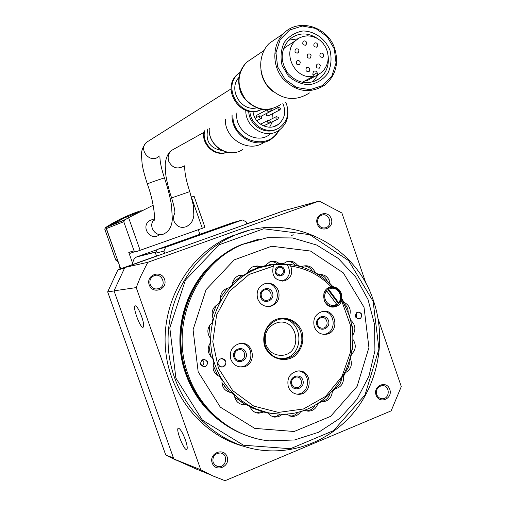 <?xml version="1.0" encoding="UTF-8"?>
<svg xmlns="http://www.w3.org/2000/svg" width="506" height="506" viewBox="0 0 506 506"><rect width="100%" height="100%" fill="white"/><g stroke="black" fill="none" stroke-linecap="round" stroke-linejoin="round"><path stroke-width="0.76" d="M114.059 290.95L107.67 291.88L165.709 454.938L175.841 460.099M173.469 458.038L165.709 454.938M274.992 213.924L246.82 223.804M366.205 284.049L341.892 212.994L319.147 201.065L284.277 210.61L246.871 223.956L246.131 221.83L242.463 219.958L232.184 222.823L157.246 249.433L155.506 253.209L156.493 256.011L117.955 269.755L107.67 291.88M242.463 219.958L165.664 247.238L157.246 249.433M165.664 247.238L163.881 251.115L155.506 253.209M157.961 255.663L156.493 256.011M163.881 251.115L164.646 253.278L124.862 267.465L114.014 290.836L173.798 458.955L196.347 469.081L209.965 474.59M124.362 268.325L117.955 269.755M246.871 223.956L164.646 253.278M231.995 236.479L232.298 235.688L231.995 236.479M185.36 439.796C182.603 432.611 180.294 428.74 178.422 428.196C175.253 428.291 183.855 450.606 186.644 449.518C187.72 448.803 187.296 445.565 185.36 439.796M141.623 316.465C139.125 309.862 137.012 306.307 135.298 305.801C132.003 305.637 140.073 328.173 143.008 327.331C144.229 326.56 143.767 322.936 141.623 316.465M319.147 201.065L147.897 262.272L146.917 263.999L140.668 276.447L136.222 287.591L200.787 469.789L173.798 458.955M136.222 287.591L114.014 290.836M200.787 469.789L212.697 475.855L225.056 480.7L391.144 410.872L401.29 386.571L378.165 318.995M147.897 262.272L124.862 267.465M149.213 284.916C145.608 274.929 161.123 269.344 164.545 279.35C168.15 289.28 152.692 294.954 149.213 284.916M376.078 395.085C372.77 385.654 386.66 379.949 389.797 389.392C393.105 398.766 379.266 404.553 376.078 395.085M212.197 463.022C208.655 453.218 223.785 447 227.143 456.823C230.679 466.57 215.607 472.87 212.197 463.022M317.243 223.892C313.878 214.285 328.109 209.168 331.303 218.782C334.675 228.326 320.488 233.525 317.243 223.892M248.029 230.711L228.459 237.352C188.776 255.359 162.078 300.925 165.361 347.312C168.53 393.706 201.331 434.705 243.247 446.203M373.573 301C355.244 242.988 286.889 210.104 231.925 236.511C189.649 255.619 162.369 305.871 169.067 354.953C175.55 404.073 214.961 444.249 260.59 450.087C297.433 454.869 334.877 438.101 357.23 408.108C379.481 378.001 385.667 336.61 373.573 301M373.118 301.304L348.628 260.615L309.786 234.651L263.67 228.769L219.168 244.765L185.424 280.084L169.801 327.844L175.886 378.077L202.394 420.1L243.487 445.217L290.387 448.721L333.618 430.6L364.99 395.003L378.931 349.026L373.118 301.304M317.977 223.557C317.034 219.762 318.179 217.004 321.418 215.284C328.755 211.938 333.631 225.1 326.009 227.662C322.335 228.617 319.659 227.251 317.977 223.557M293.183 234.683L291.342 235.777M213.102 462.339C212.248 456.406 214.702 453.287 220.458 452.984C228.971 454.008 226.188 468.518 217.852 466.532L214.942 465.09L213.102 462.339M376.73 394.522C375.819 389.512 377.678 386.54 382.315 385.604C390.17 385.098 390.189 399.051 382.327 398.741C379.658 398.595 377.786 397.185 376.73 394.522M150.219 284.486C149.226 280.621 150.434 277.737 153.843 275.846C161.825 271.981 167.341 285.732 158.985 288.635C154.962 289.723 152.04 288.344 150.219 284.486M153.185 205.221L128.594 217.662L125.039 219.813L123.768 221.717L134.09 250.887L128.758 252.367L133.015 264.385M134.09 250.887L136.715 251.501L204.62 227.472L204.803 226.897L194.159 196.461M154.425 218.826L150.118 220.395C140.453 225.543 149.169 240.856 158.542 235.423M120.687 268.781L106.418 228.554L123.768 221.717M128.758 252.367L130.459 253.202L135.172 251.539M199.902 234.284L198.327 229.781M236.296 234.632L236.144 234.208M157.151 249.629L136.664 256.94C133.805 258.566 132.61 261.039 133.072 264.366M231.21 236.144L230.749 236.795M191.312 196.119L194.165 196.461M141.218 210.635C129.302 214.405 118.024 219.775 107.392 226.732L106.418 228.554M204.095 131.067C200.578 144.128 215.101 157.448 227.036 152.255M204.709 130.725C201.299 143.445 215.012 156.651 226.903 152.224M207.802 128.992C205.234 141.193 209.984 148.378 222.045 150.535M225.303 119.176C224.613 139.245 249.167 153.514 264.284 142.142M232.045 115.393C231.35 135.823 256.308 150.364 271.665 138.802L276.086 134.893L279.445 129.966M232.956 114.881C231.552 140.054 267.32 152.123 278.445 130.637M236.953 112.636C233.968 130.415 255.979 145.114 269.521 134.628M245.815 110.434C245.195 127.721 266.352 140.023 279.242 130.112C286.516 124.438 289.23 116.791 287.383 107.177M248.705 111.238C248.99 125.317 265.289 135.583 276.75 129.062M249.882 111.434C250.723 126.298 268.958 135.772 279.989 127.253C287.085 121.535 289.312 114.008 286.687 104.666L285.561 101.991M282.841 103.414C286.333 111.87 284.802 118.885 278.256 124.444C269.141 131.566 253.987 123.919 253.057 111.611M240.167 72.219L237.251 74.508C219.876 89.575 242.57 121.408 261.804 109.207C242.418 120.143 221.065 88.676 238.06 73.971L240.16 72.231M238.895 77.469C227.738 89.347 241.103 112.028 256.687 107.829M276.371 52.94L275.865 53.522M293.1 87.083L295.852 86.64M277.484 37.703L269.281 43.314C258.256 54.053 257.807 74.072 268.332 86.792C281.298 99.96 295.023 102.003 309.501 92.914M334.776 48.835C328.097 26.647 298.635 17.533 283.651 33.491C272.298 44.566 271.842 65.274 282.702 78.449C296.073 92.098 310.216 94.236 325.124 84.863C335.744 75.508 338.963 63.497 334.776 48.835M334.321 48.899L327.066 36.584L315.668 28.418L302.329 26.04L289.672 29.962L280.229 39.468L275.934 52.687L277.667 66.95L285.087 79.385L296.668 87.494L310.077 89.682L322.626 85.571L331.873 76.033L336.028 62.953L334.321 48.899M329.988 50.277C325.269 38.722 314.631 31.094 302.93 30.967C295.295 32.308 289.078 36.097 284.277 42.333C280.906 49.607 280.191 57.342 282.114 65.533L288.376 76.033C294.606 81.536 301.639 84.445 309.476 84.749C317.072 83.307 323.22 79.461 327.913 73.231C331.19 66.014 331.885 58.361 329.988 50.277M317.907 38.804C307.661 32.017 298.034 32.346 289.034 39.791C280.286 50.189 279.963 61.454 288.072 73.572C298.173 83.869 308.824 85.413 320.026 78.19C326.313 72.763 329.039 65.628 328.211 56.792M297.851 38.823L288.616 40.195M312.695 81.997L318.375 74.521M283.183 49.348L284.726 47.684L289.957 44.294M308.027 80.138L306.472 80.985L306.2 80.176M269.635 127.183L272.367 121.87M272.981 118.309L272.614 113.622M271.747 110.808L270.906 109.024M267.149 113.192L266.776 113.388C265.941 115.223 266.498 116.013 268.446 115.754L279.673 110.011M280.526 108.164L280.058 109.815L277.883 109.03L278.344 107.386L280.526 108.164M265.435 124.982L277.636 119.277M278.515 117.417L276.346 116.627C275.466 118.505 276.029 119.321 278.034 119.081L278.515 117.417M257.099 115.077L256.713 115.286L256.612 117.443M267.876 109.46C267.269 111.333 267.902 112.098 269.774 111.737L270.236 110.087L269.584 109.258M270.261 121.174L268.079 120.39C267.206 122.275 267.769 123.091 269.78 122.844L270.261 121.174M261.95 116.582L259.742 115.811C258.895 117.715 259.477 118.524 261.494 118.233L261.95 116.582M317.869 74.774L321.373 72.548L324.39 69.385L326.604 65.533L327.894 61.201L328.204 56.602L327.508 51.979L325.851 47.577L323.309 43.617L320.02 40.309L316.155 37.83L311.905 36.305L307.503 35.818L303.17 36.407L299.141 38.026L295.624 40.613C281.406 52.725 295.428 80.536 313.467 76.197L312.784 74.18L313.461 71.479C315.036 70.581 316.275 71.004 317.18 72.756L317.869 74.774L306.472 80.985M313.467 76.197L302.208 82.358M323.745 54.667C322.91 53.067 321.778 52.681 320.349 53.522C319.235 56.463 320.171 57.659 323.144 57.102L323.745 54.667M317.698 44.433C316.845 42.808 315.7 42.428 314.258 43.307C313.208 46.28 314.163 47.456 317.135 46.837L317.698 44.433M320.273 65.533C319.444 63.939 318.312 63.554 316.882 64.382C315.738 67.317 316.661 68.519 319.653 67.987L320.273 65.533M311.076 55.508C310.229 53.883 309.077 53.509 307.635 54.376C306.56 57.349 307.515 58.532 310.501 57.924L311.076 55.508M306.642 42.504C305.769 40.853 304.606 40.486 303.157 41.391C302.145 44.395 303.126 45.559 306.098 44.889L306.642 42.504M309.855 68.892C309.014 67.285 307.876 66.9 306.434 67.741C305.308 70.701 306.244 71.896 309.248 71.34L309.855 68.892M298.882 50.385C298.002 48.734 296.839 48.367 295.384 49.278C294.365 52.282 295.346 53.453 298.331 52.776L298.882 50.385M300.311 62.149C299.451 60.524 298.3 60.144 296.845 61.03C295.77 64.015 296.737 65.198 299.735 64.572L300.311 62.149M137.512 212.558L123.673 218.263L110.46 225.505M137.562 212.526L123.774 218.225L110.612 225.448M141.136 210.673C129.194 214.449 117.898 219.819 107.247 226.789L106.266 228.611L117.746 260.489M129.644 214.879L120.864 218.782L112.351 223.317L105.273 227.706L104.786 229.199L115.754 260.097L118.221 261.817M325.598 290.267L326.762 291.007C320.538 297.566 329.261 309.223 336.623 304.239L336.888 305.023L334.049 306.168L336.888 305.029M336.623 304.239L326.762 291.007M287.699 264.53L278.49 263.999L269.268 264.746M267.054 412.858L276.194 413.883M349.235 316.06L349.551 316.054C351.404 309.716 349.519 305.112 343.897 302.24L341.803 298.527C342.069 291.873 339.128 287.927 332.986 286.674L330.064 283.645C328.704 277.105 324.903 274.075 318.647 274.543L315.074 272.399C312.626 267.035 308.666 264.935 303.202 266.093L301.778 266.675L297.794 265.568C294.903 261.766 291.247 260.47 286.826 261.665L283.486 263.645L279.344 263.664C276.491 261.324 273.348 260.698 269.919 261.773L264.986 265.726L260.969 266.877L257.333 265.922L253.632 266.453C250.66 267.592 248.636 269.717 247.548 272.835L243.93 275.068L239.117 275.435C235.107 277.035 232.868 280.077 232.387 284.555L229.433 287.718L227.422 288.129C222.235 290.299 219.958 294.296 220.597 300.115L218.529 303.998C212.646 307.129 210.825 311.949 213.058 318.445L212.02 322.777C207.112 327.426 206.556 332.587 210.338 338.261L210.414 342.733C206.827 348.571 207.574 353.707 212.64 358.14L213.829 362.435C211.824 369.045 213.817 373.789 219.813 376.666L222.02 380.468C221.729 387.375 224.822 391.391 231.318 392.517L234.392 395.559C235.385 401.207 238.604 404.294 244.05 404.819L246.314 404.572L250.021 406.653C251.697 410.682 254.619 412.864 258.794 413.206L263.708 412.029L267.788 413.01L270.495 415.654L274.562 417.115L278.445 416.716L282.272 414.427L286.428 414.256L292.044 416.451C295.706 416.457 298.591 414.863 300.703 411.663L304.663 410.36L308.211 411.182C312.853 411.005 316.041 408.601 317.762 403.984L321.253 401.663L322.594 401.77C328.23 401.226 331.468 397.963 332.322 391.986L335.124 388.804C341.221 387.267 343.998 383.162 343.454 376.496L345.389 372.682C350.892 369.538 352.587 364.839 350.462 358.577L351.411 354.371C355.965 349.842 356.471 344.852 352.916 339.393L352.827 335.08C356.135 329.463 355.421 324.504 350.677 320.203L349.551 316.054M345.06 372.65L345.389 372.682M343.119 376.464L343.454 376.496M334.751 388.76L335.124 388.804M331.936 391.935L332.322 391.986M320.798 401.593L321.253 401.663M317.275 403.908L317.762 403.984M304.011 410.246L304.663 410.36M299.976 411.523L300.703 411.663M285.131 414.003L286.428 414.256M280.552 414.085L282.272 414.427M267.313 412.915L278.97 414.047M250.299 407.349L263.708 412.029M234.639 397.052L244.524 404.231L246.314 404.572M221.906 382.662L229.591 392.226L231.318 392.517M213.077 365.028L217.706 375.654M208.934 345.275L210.585 356.268M209.99 324.801L208.763 335.763M216.328 305.194L212.197 315.782M227.561 288.091L220.407 297.756M243.93 275.068L242.159 275.308L232.627 282.841M260.969 266.877L257.611 267.668L247.896 271.905M279.344 263.664L265.112 265.536M288.237 264.448L281.557 263.942L283.486 263.645M296.902 265.694L297.794 265.568M301.007 266.782L301.778 266.675M314.53 272.468L315.074 272.399M327.515 281.69C325.826 277.168 322.708 274.809 318.154 274.613L318.647 274.543M329.653 283.683L330.064 283.645M331.335 287.389L330.861 286.864L332.986 286.674M341.088 298.572L341.803 298.527M343.555 302.259L343.897 302.24M340.886 302.601L340.203 301.329M270.318 264.929L261.128 266.826M260.925 266.89L247.795 272.146M242.437 275.27L232.608 282.917M227.573 288.085L226.58 289.23M224.36 386.084L229.661 392.239M234.607 396.913L244.993 404.319M250.179 407.058L267.174 412.535M348.349 313.315C366.249 360.19 328.255 417.235 279.255 414.053C246.074 413.117 215.98 385.009 211.363 349.652C206.492 314.34 227.997 278.426 259.61 267.687L273.891 264.41L273.316 266.156C271.311 276.124 275.144 281.007 284.815 280.798C291.184 277.889 293.126 272.981 290.659 266.067L288.945 264.347C306.016 266.441 320.551 273.873 332.543 286.649L330.728 286.864C318.951 289.274 323.207 309.729 334.871 306.813C338.046 306.067 340.329 304.125 341.721 301L341.721 298.995L348.349 313.315M282.101 281.172L282.557 281.051C289.704 277.402 291.254 271.918 287.206 264.6L273.847 264.499M287.206 264.6L288.945 264.347M331.082 286.782L332.543 286.649M331.183 287.408L330.696 286.87M341 299.04L341.721 298.995M341.721 301L350.538 325.541L350.633 351.803L341.974 376.477L325.579 396.413L303.448 408.987L278.401 412.415L253.708 406.078L232.741 390.67L218.421 368.185L212.792 341.689L216.644 314.846L229.395 291.355L249.211 274.404L273.316 266.156M290.659 266.067C306.377 268.281 319.868 275.182 331.133 286.769M264.663 346.161C262.064 336.838 265.188 326.971 272.557 321.183C283.196 314.504 297.376 319.59 302 331.607C304.334 341.588 301.747 349.861 294.245 356.439C283.721 363.219 269.382 358.305 264.663 346.161M278.547 290.95C275.808 284.802 271.286 282.361 264.967 283.626C258.402 286.453 255.966 291.519 257.674 298.818C260.261 304.713 264.587 307.205 270.659 306.288C277.623 303.663 280.254 298.553 278.547 290.95M218.175 364.288C217.561 361.271 218.693 359.368 221.565 358.583C227.086 360.822 227.346 363.637 222.343 367.027L219.806 366.395L218.175 364.288M230.856 359.349C229.142 351.139 232.14 345.857 239.85 343.511C254.575 340.677 257.301 366.148 242.361 366.989C236.89 367.135 233.057 364.592 230.856 359.349M288.3 386.786C286.649 378.14 289.881 372.871 298.002 370.968C312.43 369.437 313.119 394.617 298.635 394.307C293.701 394.104 290.254 391.6 288.3 386.786M314.289 326.813C312.613 319.033 315.32 313.922 322.404 311.487C336.3 308.186 340.114 332.746 325.953 334.302C320.45 334.706 316.56 332.208 314.289 326.813M265.245 345.8C262.336 332.322 267.086 323.448 279.483 319.185L283.847 318.85L288.161 319.577L292.196 321.335L295.744 324.023L298.61 327.496L300.646 331.563L301.753 336.022L301.861 340.627L300.975 345.136L299.135 349.323L296.44 352.954L293.031 355.832L289.078 357.818L284.802 358.792C275.536 359.121 269.015 354.795 265.245 345.8M281.418 318.9C304.049 318.85 305.055 357.312 282.43 358.627L280.583 358.716M265.941 344.554C263.531 333.321 267.51 325.959 277.87 322.474C298.369 317.793 303.189 353.726 282.278 355.307C274.537 355.636 269.091 352.056 265.941 344.554M218.769 420.075C203.602 408.222 192.622 392.934 185.835 374.206C170.111 331.601 186.575 279.59 222.583 255.366M206.429 408.184C197.625 398.317 190.945 387.014 186.404 374.282C169.149 327.983 190.509 271.235 232.102 249.749M254.132 437.981C222.128 428.715 199.756 407.665 187.03 374.826C168.188 324.688 194.614 263.196 241.444 244.638L258.465 239.268M188.283 374.997C169.371 324.669 195.885 262.949 242.874 244.328L267.427 237.675L292.613 237.965L316.718 245.056L338.185 258.37L355.648 276.946L368.039 299.539L374.592 324.675L374.914 350.759L368.963 376.122L357.078 399.133L339.969 418.279L318.685 432.232L294.581 439.973L269.255 440.859C233.696 437.494 200.749 411.157 188.283 374.997M198.175 371.859L193.064 329.729L206.081 289.622L234.291 259.85L271.627 246.232L310.469 251.033L343.283 272.848L364.01 307.205L368.925 347.565L357.103 386.401L330.576 416.368L294.138 431.498L254.746 428.38L220.338 407.166L198.175 371.859M207.624 361.733C203.627 357.995 201.261 358.912 200.534 364.484C204.538 368.223 206.903 367.305 207.624 361.733M361.879 314.232C358.159 310.602 355.977 311.456 355.332 316.794C359.058 320.424 361.24 319.571 361.879 314.232M348.147 312.733C348.286 309.115 347.034 306.162 344.39 303.878M333.384 287.433L330.861 286.864M312.461 271.368C310.469 267.832 307.534 266.029 303.67 265.96M295.46 265.378C293.341 262.734 290.646 261.438 287.389 261.494M277.427 263.955L274.22 262.076L270.59 261.564M259.129 267.162L254.423 266.207M242.159 275.308L240.034 275.169M241.495 404.433L244.524 404.231M256.314 412.782L261.849 411.656M272.753 416.729L276.504 416.33L280.292 414.085M289.653 416.033L290.071 416.058C293.385 416.09 296.099 414.737 298.217 411.998M305.839 410.802L306.174 410.821C310.121 410.739 313.081 408.873 315.067 405.211M321.019 401.435C325.352 400.942 328.274 398.513 329.773 394.136M335.51 387.843C338.906 386.186 340.88 383.377 341.417 379.43M345.946 370.715C348.368 368.349 349.456 365.421 349.21 361.929M351.613 351.493L353.024 347.186L352.53 342.651M352.284 331.702L352.587 327.097L350.955 322.822M266.074 283.354C278.989 282.297 281.823 303.948 269.084 306.377L267.99 306.573M260.622 297.243C257.794 289.287 269.818 284.789 272.506 292.765C275.34 300.684 263.348 305.238 260.622 297.243M261.362 296.851C260.577 293.448 261.722 291.108 264.796 289.824C271.159 287.762 273.948 298.869 267.427 300.279C264.594 300.741 262.576 299.596 261.362 296.851M261.134 294.011L261.368 296.864M323.132 311.367C335.788 311.392 336.806 333.024 324.201 334.283L323.492 334.358M316.92 325.124C314.156 317.281 325.851 312.759 328.489 320.621C331.253 328.426 319.59 333.005 316.92 325.124M317.585 324.7C316.813 321.082 318.084 318.723 321.392 317.623C327.736 316.199 329.469 327.363 323.03 328.147C320.462 328.362 318.647 327.218 317.585 324.7M298.837 370.949C311.601 372.587 309.849 394.471 296.965 394.066L296.174 394.047M291.083 384.788C288.281 376.907 300.159 372.157 302.828 380.063C305.63 387.906 293.784 392.713 291.083 384.788M291.785 384.288C291.026 380.265 292.544 377.837 296.333 376.995C302.904 376.382 303.214 387.817 296.624 387.754L293.676 386.85L291.785 384.288M241.172 343.391C254.309 344.162 254.05 366.243 240.881 366.844L239.61 366.882M233.962 357.457C231.097 349.463 243.31 344.731 246.036 352.758C248.901 360.715 236.719 365.496 233.962 357.457M234.74 356.989C233.949 353.156 235.366 350.721 238.977 349.678C245.676 348.489 246.909 360.019 240.135 360.5C237.573 360.607 235.777 359.437 234.74 356.989M235.132 352.372L234.809 357.173M284.258 269.521C282.253 263.563 273.322 266.871 275.422 272.81C277.446 278.774 286.364 275.435 284.258 269.521M332.252 306.952L335.143 305.864M330.589 287.503L328.558 287.712M329.842 306.389L331.879 306.32M275.783 271.975L275.713 271.456M283.177 269.856C282.19 267.668 280.583 266.82 278.357 267.32C274.454 271.412 275.232 274.005 280.691 275.106C282.936 274.119 283.765 272.367 283.177 269.856M336.888 304.701L338.824 303.379L338.533 302.607C344.706 296.073 336.073 284.448 328.685 289.381L327.749 288.629L326.68 289.071M328.685 289.381L338.533 302.607M338.274 303.436L327.274 288.667M356.129 317.812L356.641 314.485L355.996 313.353M361.467 314.346L360.063 312.55L357.925 312.132C354.276 315.099 354.63 317.351 358.994 318.906C361.139 318.223 361.961 316.699 361.467 314.346M201.919 365.977L203.311 364.775L203.918 363.011L203.722 361.524L202.52 359.88M207.226 361.847L205.809 360.044L203.614 359.551C199.484 362.416 199.712 364.782 204.297 366.66C206.764 366.021 207.738 364.415 207.226 361.847M222.292 358.558L224.398 359.412L225.727 361.297C226.34 364.371 225.176 366.274 222.248 367.014L221.52 367.021M128.594 217.662L140.143 250.331M191.831 198.314L202.33 228.332M137.316 256.668L156.101 251.912M106.905 227.055L125.039 219.813M174.823 213.652L174.81 213.703C175.247 211.59 174.172 206.334 171.597 197.928L189.769 191.603L193.381 205.556L193.836 215.322L193.248 218.472L192.033 221.501L190.503 223.715L186.777 226.517C181.015 228.604 176.727 226.789 173.931 221.071L173.438 216.758L174.861 212.722M174.285 148.897L171.629 150.377C168.403 153.274 167.429 156.898 168.7 161.237C172.166 167.859 177.081 169.567 183.444 166.347M209.307 128.144C207.549 145.937 229.509 159.472 243.032 149.169M154.355 219.465C147.164 225.777 156.152 238.528 164.342 233.664C169.263 231.04 171.92 226.169 172.312 219.047L171.559 205.727C170.168 197.062 167.802 187.827 164.463 178.017L164.469 178.036M154.241 220.085L154.083 220.502C155.519 219.705 153.653 200.578 147.322 183.982C146.468 183.893 164.482 177.631 164.463 178.017C161.287 168.447 159.769 161.053 159.928 155.848M149.112 140.687L146.557 142.3C137.936 149.555 150.276 164.096 158.631 156.575M253.563 57.557L246.498 62.327C236.916 73.851 236.599 86.216 245.555 99.41C256.694 110.624 268.477 112.294 280.912 104.419M260.932 70.233C262.127 79.271 266.32 86.494 273.518 91.909M317.18 72.756L313.069 75.021M104.786 229.199L106.266 228.611M115.754 260.097L117.297 259.692M105.273 227.706L106.753 227.112M120.036 269.015L119.467 265.334M325.826 290.254L323.891 293.644M324.403 301.133C326.604 305.08 329.817 306.756 334.049 306.168M338.849 303.303L341.133 297.636C340.589 290.419 336.939 287.073 330.184 287.591L327.749 288.629M228.459 237.352L231.925 236.511M326.009 227.662L324.295 228.029M217.852 466.532L215.992 465.836M382.327 398.741L380.91 398.557M158.985 288.635L155.899 289.04M136.664 256.94L156.038 252.039M107.392 226.732L125.735 219.402M189.769 191.603C186.031 180.237 184.374 171.597 184.791 165.683M171.597 197.922C168.492 188.966 166.132 178.099 165.804 174.753L165.222 166.031C164.88 162.559 166.929 152.976 171.629 150.377L203.848 132.414M209.13 128.246C208.681 136.519 212.229 143.527 219.775 149.257C226.15 152.641 231.438 153.653 235.632 152.3M147.322 183.982C144.33 174.564 142.578 167.644 142.066 163.21L141.516 155.766C141.123 151.098 142.8 146.607 146.557 142.3L231.122 88.847M237.251 74.508L238.06 73.971M263.987 50.53L246.498 62.327C239.351 69.954 237.131 79.012 239.85 89.499C241.938 99.802 257.655 113.015 271.203 108.961M269.281 43.314L283.651 33.491M313.17 81.858L320.026 78.19M273.689 126.633L278.256 124.444M266.776 113.388L278.344 107.386M269.23 120.181L276.346 116.627M261.589 115.988L269.375 111.94M256.713 115.286L267.744 109.467M263.544 125.918L269.375 123.047M260.47 124.204L268.079 120.39M253.126 112.123L254.189 111.548M256.757 120.668L261.083 118.448M255.144 118.214L259.742 115.811M295.624 40.613L284.726 47.684M323.144 57.102L322.543 57.45M317.135 46.837L316.541 47.191M319.653 67.987L319.027 68.335M310.501 57.924L309.887 58.291M306.098 44.889L305.504 45.262M309.248 71.34L308.609 71.694M298.331 52.776L297.718 53.155M299.735 64.572L299.103 64.945M105.76 227.384L107.247 226.789M119.46 265.315L120.03 269.015M276.871 413.933L277.25 414.009M257.263 268.041L259.61 267.687M284.802 358.792L282.43 358.627M282.278 355.307L277.269 355.003M242.874 244.328L241.444 244.638M242.266 404.477L244.05 404.819M256.953 412.826L258.794 413.206M273.278 416.761L275.182 417.159M290.071 416.058L292.044 416.451M306.174 410.821L308.211 411.182M320.912 401.511L322.594 401.77M270.659 306.288L269.084 306.377M267.427 300.279L265.682 300.4M325.953 334.302L324.201 334.283M323.03 328.147L321.563 328.147M298.635 394.307L296.965 394.066M296.624 387.754L295.125 387.558M242.361 366.989L240.881 366.844M240.135 360.5L238.275 360.354M282.557 281.051L284.815 280.798M332.379 306.927L334.871 306.813M279.432 275.264L280.691 275.106M328.514 287.737L330.184 287.591C338.387 285.137 344.934 297.13 338.824 303.385M358.128 318.925L358.994 318.906M202.938 366.515L204.297 366.66"/></g></svg>
